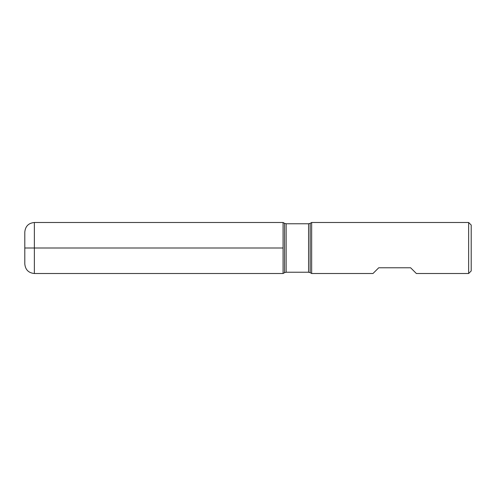 <?xml version="1.0" encoding="UTF-8"?>
<svg xmlns="http://www.w3.org/2000/svg" width="496" height="496" viewBox="0 0 496 496"><rect width="100%" height="100%" fill="white"/><g stroke="black" fill="none" stroke-linecap="round" stroke-linejoin="round"><path stroke-width="0.74" d="M311.655 248L311.655 273.507L372.992 273.507L378.733 267.772L410.62 267.772L416.355 273.507L468.652 273.507L468.652 222.493L311.655 222.493L311.655 248M34.367 248L24.8 248L34.367 248L34.367 273.507L283.073 273.507L283.073 222.493L283.073 273.507L284.543 272.657L284.543 223.343L283.073 222.493L34.367 222.493L34.367 248L283.073 248M468.652 222.493L471.2 225.041L471.2 270.959L468.652 273.507M34.367 273.507C28.557 272.943 25.364 269.756 24.8 263.94L24.8 232.06C25.364 226.244 28.557 223.057 34.367 222.493M308.593 223.764L286.136 223.764L286.136 272.236L308.593 272.236L308.593 223.764L310.186 223.343L310.186 272.657L311.655 273.507M310.186 223.343L311.655 222.493M308.593 272.236L310.186 272.657M284.543 272.657L286.136 272.236M286.136 223.764L284.543 223.343"/></g></svg>
